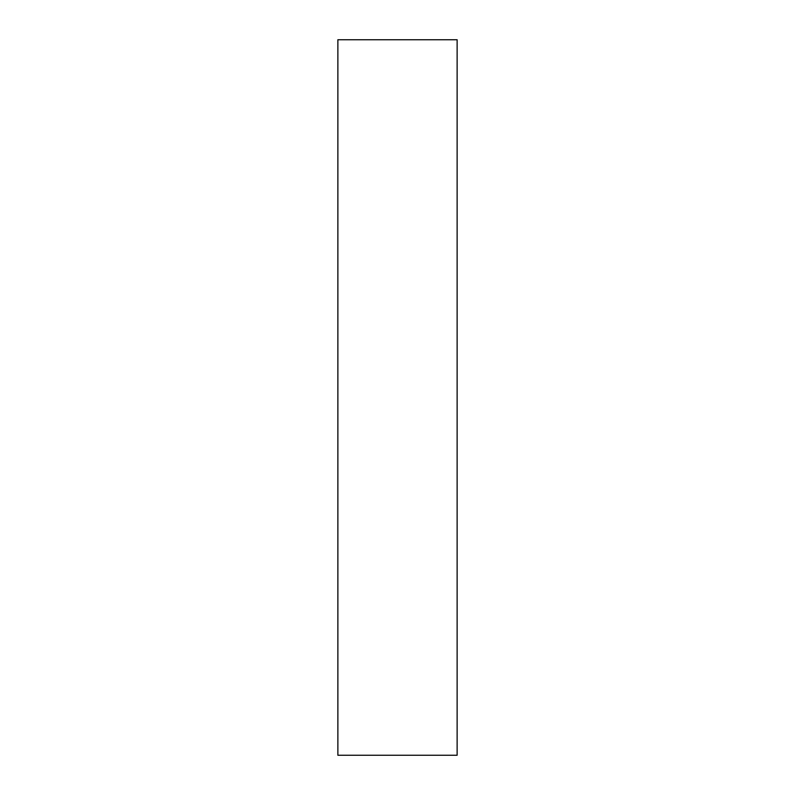 <?xml version="1.0" encoding="UTF-8"?>
<svg xmlns="http://www.w3.org/2000/svg" width="795" height="795" viewBox="0 0 795 795"><rect width="100%" height="100%" fill="white"/><g stroke="black" fill="none" stroke-linecap="round" stroke-linejoin="round"><path stroke-width="1.19" d="M457.125 755.25L457.125 39.75L337.875 39.75L337.875 755.25L457.125 755.25"/></g></svg>
